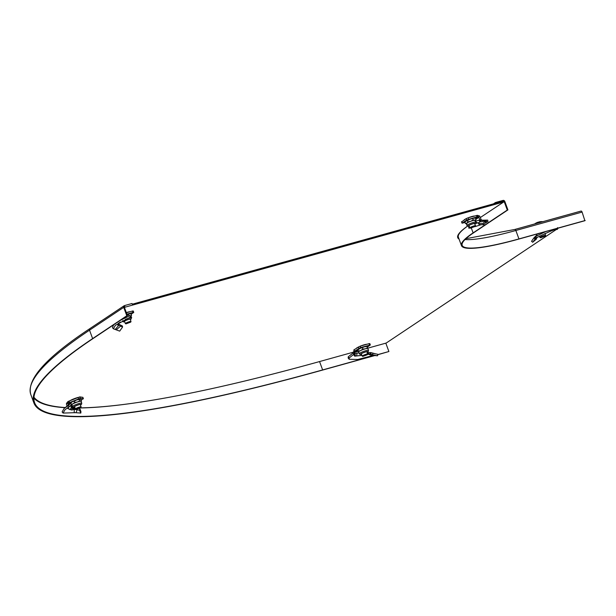 <?xml version="1.0" encoding="UTF-8"?>
<svg xmlns="http://www.w3.org/2000/svg" width="616" height="616" viewBox="0 0 616 616"><rect width="100%" height="100%" fill="white"/><g stroke="black" fill="none" stroke-linecap="round" stroke-linejoin="round"><path stroke-width="0.92" d="M503.626 201.994L503.303 201.116A0.755 0.647 -123.7 0 1 504.196 201.64L507.291 210.064L507.923 209.894L504.827 201.47A1.509 1.294 56.3 0 0 503.049 200.416L495.472 202.518L495.734 203.218L503.303 201.116L132.278 304.204L132.024 303.503L124.455 305.605A1.509 1.294 56.3 0 0 123.708 307.361L126.804 315.785L127.435 315.608L124.34 307.184A0.755 0.647 -123.7 0 1 124.709 306.306L125.033 307.184L503.626 201.994L480.318 217.548L504.196 201.64M124.478 307.553L125.033 307.184M353.8 352.052L319.927 361.461A566.666 79.433 -20.2 0 1 80.296 407.869M75.044 407.892A566.666 79.433 -20.2 0 1 72.303 407.846M65.258 407.546A566.666 79.433 -20.2 0 1 33.965 397.22M467.567 226.087A113.336 15.885 159.8 0 0 457.734 237.645A113.336 15.885 159.8 0 0 459.074 239.1M457.619 237.191A113.336 15.885 159.8 0 0 458.751 238.223A113.336 15.885 159.8 0 1 457.619 237.191M367.744 348.179L386.186 343.058L556.394 229.46M557.565 228.675L558.496 228.051M90.267 328.42A1.509 1.294 56.3 0 0 89.52 330.176L92.623 338.6A568.175 79.649 159.8 0 0 33.903 402.949A568.175 79.649 159.8 0 0 322.314 370.147L374.859 355.548M377.731 354.747L388.896 351.52L385.816 343.158M127.435 315.608L93.255 338.423A567.421 79.541 159.8 0 0 34.611 402.687A567.421 79.541 159.8 0 0 322.638 369.931L374.482 355.524M377.754 354.616L388.896 351.52M92.623 338.6L126.804 315.785M471.34 228.066L473.111 232.879A112.574 15.777 159.8 0 0 461.476 245.63A112.574 15.777 159.8 0 0 518.618 239.131L584.877 220.72L582.097 212.081A1.509 0.755 -105.5 0 0 581.042 211.057A1.509 0.755 -105.5 0 0 580.934 211.111L514.914 229.452M507.923 209.894L473.743 232.709A111.819 15.677 159.8 0 0 462.185 245.368A111.819 15.677 159.8 0 0 518.949 238.916L585.2 220.505M473.111 232.879L507.291 210.064M493.485 203.842L495.472 202.518M125.957 323.877L125.379 323.616A3.018 0.424 -20.2 0 1 125.333 323.569A3.018 0.424 -20.2 0 1 125.641 323.231A3.018 0.424 -20.2 0 1 128.767 321.875A3.018 0.424 -20.2 0 1 131.008 321.483A3.018 0.424 -20.2 0 1 131 321.552L130.731 322.122L125.957 323.877L130.731 322.122M116.255 329.83L120.682 326.041L122.53 327.142L119.681 331.131L113.383 328.782L115.346 325.356L130.461 317.063L129.953 315.677L127.951 314.999L127.327 315.315M126.388 312.751L132.471 311.057L132.987 312.466L126.904 314.152M132.987 312.466L133.595 312.551L131.139 314.183M132.471 311.057L133.233 310.972L133.749 312.381M118.241 324.501L118.642 325.002L117.741 325.086L120.197 321.968M119.881 324.678L120.682 326.041L119.881 324.678L118.103 324.016L118.642 325.002M120.251 325.756L118.957 325.132L115.2 329.475M120.451 325.025L122.469 326.049L122.53 327.142M113.383 328.782L112.412 327.635L113.721 324.763M120.382 320.32L129.953 315.677M118.164 324.601L118.041 323.97L118.826 323.485M119.111 322.776L118.041 323.97L118.341 323.254M125.256 319.458A4.913 0.685 159.8 0 1 131.662 317.794L130.992 315.985A4.913 0.685 159.8 0 0 130.269 315.892L131.562 315.323L131.108 314.098L130.045 313.844A4.913 0.685 159.8 0 0 129.522 313.852A4.913 0.685 159.8 0 0 127.011 314.453M130.307 319.596A3.565 0.501 159.8 0 0 130.361 319.565A3.565 0.501 159.8 0 0 130.723 319.165A3.565 0.501 159.8 0 0 128.089 319.619A3.565 0.501 159.8 0 0 124.409 321.221A3.565 0.501 159.8 0 0 124.039 321.621A3.565 0.501 159.8 0 0 124.64 321.683M127.05 314.568L128.228 314.422L128.513 315.184M128.228 314.422L129.522 313.852M131.023 316.07L131.562 315.323M479.525 221.906L480.957 220.428L486.286 220.389L485.285 221.075L479.525 221.906L478.501 223.6L479.256 224.709L483.591 224.748L486.016 222.083L487.749 221.621L485.008 223.223M480.957 220.428L481.851 220.259M468.576 226.172L468.915 228.228L469.207 226.095M479.179 222.507L474.351 223.854M475.621 223.208L476.16 223.4M461.754 221.822L466.243 218.58L466.759 219.981L462.046 223.192L465.057 222.484M466.759 219.981L476.984 216.886L478.601 216.971A0.755 0.647 56.3 0 1 478.855 217.333L479.825 219.981L475.46 221.221M466.243 218.58L468.152 217.795L468.668 219.196M474.867 223.978L476.183 222.068A4.913 0.685 159.8 0 0 472.541 222.699A4.913 0.685 159.8 0 0 467.467 224.909A4.913 0.685 159.8 0 0 466.959 225.464L466.297 223.654A4.913 0.685 159.8 0 1 466.805 223.1L467.875 221.875L467.428 220.659L469.939 219.273L474.043 218.133L475.629 218.38L478.024 216.763L477.169 215.361L468.152 217.795M477.508 215.361L479.356 215.893L478.601 216.971M479.356 215.893A2.264 1.94 56.3 0 1 480.11 216.978L481.088 219.627L479.825 219.981L480.303 220.813M482.159 220.212L481.088 219.627M478.501 223.6L483.006 223.469L483.591 224.748M485.678 222.422L485.285 221.075L483.006 223.469M487.949 221.691L487.718 220.112L486.286 220.389L486.401 221.891M481.019 224.725L474.951 226.657M470.054 227.959L468.915 228.228M479.818 221.383L478.978 220.105M479.194 222.492L477.97 222.869L476.245 222.453M474.828 223.877A3.565 0.501 159.8 0 0 474.882 223.847A3.565 0.501 159.8 0 0 475.244 223.439A3.565 0.501 159.8 0 0 472.611 223.901A3.565 0.501 159.8 0 0 468.93 225.495A3.565 0.501 159.8 0 0 468.56 225.903A3.565 0.501 159.8 0 0 469.161 225.964M467.02 223.754L465.434 223.508L464.988 222.284L465.634 221.406A4.913 0.685 159.8 0 0 465.588 221.46M467.428 220.659L466.058 221.067A4.913 0.685 159.8 0 0 465.634 221.406M467.875 221.875L470.686 221.306A4.913 0.685 -20.2 0 0 466.805 223.1L465.434 223.508M476.183 222.068L475.513 220.266A4.913 0.685 -20.2 0 0 474.79 220.166A4.913 0.685 -20.2 0 0 470.686 221.306L473.203 219.92L474.79 220.166L476.083 219.596L475.005 220.821M472.749 218.703L473.203 219.92M475.629 218.38L476.083 219.596M474.043 218.133L474.566 218.118A4.913 0.685 159.8 0 0 474.043 218.133A4.913 0.685 159.8 0 0 469.939 219.273A4.913 0.685 159.8 0 0 466.058 221.067M470.478 228.151L469.9 227.897A3.018 0.424 -20.2 0 1 469.854 227.851A3.018 0.424 -20.2 0 1 470.162 227.504A3.018 0.424 -20.2 0 1 473.288 226.149A3.018 0.424 -20.2 0 1 475.529 225.764A3.018 0.424 -20.2 0 1 475.513 225.826L475.252 226.395L470.478 228.151L475.252 226.395M76.068 412.689L77.146 409.671L79.579 410.341L80.819 413.067L75.167 412.666L63.086 413.09L65.05 409.663L69.184 406.86L68.338 405.628L70.571 403.311L71.479 404.512L69.184 406.86M63.086 413.09L62.116 411.942L64.095 408.493L70.571 403.311M75.114 408.085L72.904 408.346L73.443 409.555L71.802 410.071L67.729 408.416L67.691 407.784M68.284 407.191L67.598 407.908M67.529 405.675L67.044 406.298M66.505 403.357L67.914 403.68L68.322 403.141L67.806 401.732L66.505 403.357A2.264 2.171 -82.2 0 0 66.59 404.681L67.028 405.875M68.284 405.043L67.945 404.127L69.2 404.296M67.914 403.68A0.755 0.724 -82.2 0 0 67.945 404.127M67.806 401.732L68.322 403.141L70.409 403.426M68.114 401.563L68.63 402.964M68.784 402.864L80.303 398.298L83.399 398.752L81.135 399.853M68.268 401.463L69.1 401.047L69.616 402.456M83.399 398.752L82.883 397.343L79.787 396.897L69.1 401.047M71.248 404.75L72.157 407.215L70.024 406.006M71.672 409.832L72.157 407.215M72.904 408.346L72.272 408.631M73.712 408.239L74.197 409.463L73.443 409.555M77.477 408.385L77.146 409.671L74.197 409.463L74.243 412.782M78.532 408.647L79.995 409.001L79.579 410.341M79.995 409.001L80.958 411.704L80.819 413.067M64.095 408.493L68.338 405.628M69.092 406.922L67.729 408.416L70.193 409.702L71.548 406.799M72.534 406.545L73.489 407.261L74.767 407.153A3.942 0.554 159.8 0 1 73.951 407.199A3.942 0.554 159.8 0 1 76.353 405.598A3.942 0.554 159.8 0 1 81.004 404.304A3.942 0.554 159.8 0 1 80.434 405.043L81.582 404.212L81.751 403.157A4.913 0.685 159.8 0 0 81.543 403.049A4.913 0.685 159.8 0 0 76.315 404.427A4.913 0.685 159.8 0 0 72.534 406.545L71.872 404.735A4.913 0.685 -20.2 0 1 73.065 403.78A4.913 0.685 -20.2 0 1 77.462 401.971L79.918 400.716L79.464 399.499L76.715 399.938A4.913 0.685 159.8 0 0 72.318 401.74L74.259 401.193L74.705 402.41L77.462 401.971A4.913 0.685 159.8 0 1 80.873 401.239L79.918 400.716M80.403 404.958A3.565 0.501 159.8 0 0 80.819 404.52A3.565 0.501 159.8 0 0 80.665 404.442A3.565 0.501 159.8 0 0 76.877 405.443A3.565 0.501 159.8 0 0 74.136 406.983A3.565 0.501 159.8 0 0 74.29 407.06A3.565 0.501 159.8 0 0 74.728 407.045M71.333 402.81L70.671 403.11L70.917 403.773M72.087 404.851L71.125 404.327L73.065 403.78L74.705 402.41M71.202 402.494L72.318 401.74A4.913 0.685 159.8 0 0 71.202 402.494A4.913 0.685 159.8 0 0 71.117 402.641M74.259 401.193L76.715 399.938A4.913 0.685 159.8 0 1 80.126 399.199L79.464 399.499M80.126 399.199A4.913 0.685 159.8 0 1 80.142 399.207L80.142 399.207A4.913 0.685 159.8 0 0 80.142 399.207L81.089 399.722L81.535 400.939L80.873 401.239A4.913 0.685 -20.2 0 1 81.089 401.347L81.751 403.157M81.535 400.939L80.873 401.239M75.56 409.001A3.018 0.424 -20.2 0 1 75.475 408.978A3.018 0.424 -20.2 0 1 75.429 408.932A3.018 0.424 -20.2 0 1 77.755 407.63A3.018 0.424 -20.2 0 1 80.966 406.776A3.018 0.424 -20.2 0 1 81.096 406.845A3.018 0.424 -20.2 0 1 81.089 406.914L80.819 407.476L76.045 409.232L80.819 407.476M362.824 356.41L362.247 356.156A3.018 0.424 -20.2 0 1 362.2 356.11A3.018 0.424 -20.2 0 1 363.494 355.24A3.018 0.424 -20.2 0 1 366.335 354.192A3.018 0.424 -20.2 0 1 367.875 354.023A3.018 0.424 -20.2 0 1 367.868 354.085L367.598 354.654L362.824 356.41L367.598 354.654M372.926 353.299L375.714 353.861L371.094 352.652L372.926 353.299L372.518 354.739L370.632 354.092L371.094 352.652L367.844 352.722L367.968 354.1L372.241 355.717L373.866 355.486L370.924 354.185M372.518 354.739L377.562 355.779L373.866 355.486M348.202 356.841L349.187 357.973L353.923 354.185L352.937 353.076L348.202 356.841L348.217 358.15L349.187 359.29L349.187 357.973M353.561 354.4L354.015 355.186M361.946 355.417L354.685 356.163L353.923 354.185M354.385 355.755L354.685 356.163L354.446 355.517M355.255 355.779L354.423 354.485L353.853 355.047M361.915 355.332L356.587 355.917L357.088 353.107L355.085 353.546L354.423 354.485M354.439 353.977L354 352.783A2.264 1.132 -105.5 0 1 353.73 351.49L354.562 351.913L355.34 355.355M353.73 351.49L354.085 350.05M354.562 351.913L354.523 351.182L360.73 347.54L370.332 344.991L367.336 347.054M354.4 351.289L354.007 349.78L354.523 351.182M370.332 344.991L369.816 343.589L369.046 343.674L360.214 346.13L354.007 349.78M367.844 352.722L367.028 352.937M370.632 354.092L367.19 354.3M375.714 353.861L377.808 354.292L377.562 355.779M372.241 355.717L357.757 359.482L349.187 359.29M359.005 352.899L357.088 353.107M357.896 349.88L358.643 351.913L358.366 351.128L360.76 350.504L362.855 349.056L365.373 348.81A4.913 0.685 -20.2 0 1 367.86 348.525A4.913 0.685 -20.2 0 1 367.868 348.525L368.53 350.327A4.913 0.685 159.8 0 0 366.035 350.612A4.913 0.685 159.8 0 0 361.415 352.314A4.913 0.685 159.8 0 0 359.313 353.723L360.044 354.392L361.546 354.323A3.942 0.554 159.8 0 1 361.307 353.638A3.942 0.554 159.8 0 1 365.95 351.798A3.942 0.554 159.8 0 1 367.213 352.221L368.399 351.32L368.53 350.327M367.182 352.136A3.565 0.501 159.8 0 0 367.59 351.697A3.565 0.501 159.8 0 0 365.788 351.905A3.565 0.501 159.8 0 0 362.439 353.137A3.565 0.501 159.8 0 0 360.907 354.161A3.565 0.501 159.8 0 0 361.507 354.223M358.366 351.128L357.919 349.903L360.014 348.464L364.618 346.77L367.136 346.523L367.868 348.525M358.62 351.882L358.643 351.913A4.913 0.685 -20.2 0 1 360.76 350.504A4.913 0.685 -20.2 0 1 365.373 348.81L367.59 347.74M362.4 347.84L362.855 349.056M367.09 346.408L366.913 346.385A4.913 0.685 159.8 0 0 364.618 346.77A4.913 0.685 159.8 0 0 360.014 348.464A4.913 0.685 159.8 0 0 357.981 349.672L357.873 349.796M358.643 351.913L359.313 353.723M537.013 234.788L535.512 236.559L536.328 237.815L535.027 238.923L536.113 237.945M537.113 237.199L536.236 239.27L532.678 242.265L535.604 238.323L534.596 237.199L533.872 237.953L531.531 241.318L532.678 242.265M555.663 229.429L557.149 229.483C557.033 228.359 550.088 231.131 536.328 237.815M538.184 233.895L538.915 233.456M545.537 231.655L535.512 236.559L533.872 237.953L535.027 238.923M557.365 229.067L557.149 229.483M540.571 237.784L540.001 237.522A3.018 0.424 -20.2 0 1 539.947 237.476A3.018 0.424 -20.2 0 1 541.248 236.606A3.018 0.424 -20.2 0 1 544.09 235.566A3.018 0.424 -20.2 0 1 545.622 235.389A3.018 0.424 -20.2 0 1 545.614 235.458L545.345 236.02L540.571 237.784L545.345 236.02M534.611 223.962A12.089 12.089 0 0 1 537.714 222.314A12.066 6.014 -105.5 0 1 540.032 222.376A5.852 0.824 -20.2 0 1 540.686 222.184A5.852 0.824 -20.2 0 1 541.295 222.022A12.066 6.014 74.5 0 0 539.393 221.845A12.066 6.014 74.5 0 0 538.569 222.137M322.638 369.931L319.558 361.569M123.708 307.361L89.52 330.176A568.175 79.649 159.8 0 0 30.8 394.525L33.903 402.949M33.911 398.159A567.421 79.541 159.8 0 0 65.088 407.684M72.311 407.969A567.421 79.541 159.8 0 0 75.083 408M80.118 407.969A567.421 79.541 159.8 0 0 140.995 402.04M518.949 238.916L515.846 230.492A1.509 0.755 -105.5 0 0 514.791 229.468A1.509 0.755 -105.5 0 0 514.676 229.522M465.026 239.539A111.819 15.677 159.8 0 0 515.846 230.492L582.097 212.081M467.613 226.103A112.574 15.777 159.8 0 0 458.373 237.206L461.476 245.63M130.061 311.727A5.852 0.824 159.8 0 0 127.512 312.212A5.852 0.824 159.8 0 0 126.319 312.566M118.711 324.162L119.396 325.294M122.954 320.628A4.913 0.685 159.8 0 0 122.946 320.628A4.913 0.685 159.8 0 0 122.445 321.182L123.177 321.852L124.678 321.791A3.942 0.554 159.8 0 1 124.093 321.306A3.942 0.554 159.8 0 1 129.083 319.257A3.942 0.554 159.8 0 1 130.669 319.481A3.942 0.554 159.8 0 1 130.346 319.681M461.684 221.621L462.2 223.023M476.468 215.485L476.984 216.886M477.169 215.361L477.685 216.763M477.269 215.377L477.785 216.778M485.755 220.636L486.016 222.083M475.96 219.265L478.855 217.333M474.859 223.962A3.942 0.554 159.8 0 0 475.19 223.754A3.942 0.554 159.8 0 0 473.604 223.539A3.942 0.554 159.8 0 0 468.614 225.587A3.942 0.554 159.8 0 0 469.192 226.049M474.582 216.008A5.852 0.824 159.8 0 0 472.033 216.485A5.852 0.824 159.8 0 0 468.314 217.748M465.873 218.826A5.852 0.824 159.8 0 0 464.041 220.043M78.009 397.389L78.525 398.798M79.787 396.897L80.303 398.298M82.814 397.312L83.329 398.714M74.813 408.1L75.06 409.386M77.516 397.597A5.852 0.824 159.8 0 0 73.412 399.022A5.852 0.824 159.8 0 0 70.247 400.577M357.349 347.547A5.852 0.824 159.8 0 0 356.972 347.786A5.852 0.824 159.8 0 0 356.679 348.002M366.928 344.267A5.852 0.824 159.8 0 0 360.66 346.007M358.296 346.916L358.812 348.317M360.214 346.13L360.73 347.54M369.046 343.674L369.562 345.083M368.845 352.491L368.791 353.938M370.424 352.498L370.085 353.961M358.104 350.481L354.6 351.459M354.647 352.344L358.404 351.297M544.96 233.587A3.942 0.554 159.8 0 0 545.36 233.341M124.132 305.752L89.944 328.567C46.162 357.496 26.45 379.479 30.8 394.525M465.904 238.692L514.791 229.468L581.042 211.057M125.333 323.569L124.455 321.19M131.008 321.483L130.13 319.103M131.662 317.794L130.346 319.704M462.046 223.192L461.53 221.791M487.718 220.112L481.689 220.205M466.959 225.464L467.698 226.134L469.2 226.064M475.529 225.764L474.651 223.377M469.854 227.851L468.976 225.464M81.12 401.424L81.512 400.97M81.096 406.845L80.219 404.458M76.045 409.232L75.475 408.978M75.429 408.932L74.551 406.545M367.875 354.023L366.997 351.636M362.2 356.11L361.322 353.723M354.369 351.351L353.853 349.95M557.565 229.129L557.565 227.627M537.044 234.758L534.288 237.483M536.698 234.111L536.967 234.835M544.967 233.61L545.553 233.256M539.947 237.476L539.454 236.136M542.904 221.66A12.089 12.089 0 0 0 539.393 221.845M545.622 235.389L544.937 233.526"/></g></svg>
